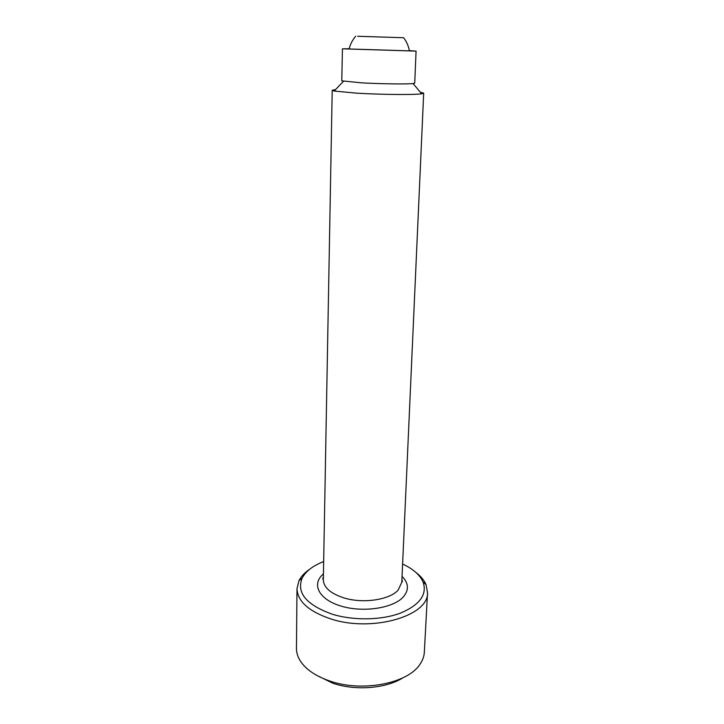 <?xml version="1.0" encoding="UTF-8"?>
<svg xmlns="http://www.w3.org/2000/svg" width="724" height="724" viewBox="0 0 724 724"><rect width="100%" height="100%" fill="white"/><g stroke="black" fill="none" stroke-linecap="round" stroke-linejoin="round"><path stroke-width="1.09" d="M416.038 572.557C420.834 576.241 424.173 580.268 426.056 584.639L427.531 592.739L424.336 652.234C424.119 656.252 422.735 660.152 420.201 663.944C408.508 683.293 362.489 692.56 329.773 681.013C315.202 675.972 305.22 669.021 299.845 660.161C297.546 656.225 296.415 652.243 296.451 648.215L296.994 588.639L298.976 580.648C301.13 576.404 304.714 572.594 309.727 569.218M402.924 677.818C386.182 688.506 355.421 691.004 332.868 683.248L316.207 675.094M427.531 592.739C428.843 615.816 372.38 632.559 331.076 619.011C308.895 611.563 297.528 601.436 296.994 588.639M402.607 564.032C413.042 568.856 419.857 574.838 423.042 581.96C427.413 594.449 419.92 604.821 400.58 613.074C381.702 620.197 354 620.767 332.787 614.377C306.533 605.065 296.315 592.992 302.143 578.159C305.772 571.254 312.949 565.716 323.673 561.553M420.318 92.174L423.685 93.179L421.694 93.803C414.752 94.935 381.331 94.654 357.004 93.188L334.153 91.052L332.207 90.301L335.619 89.505M409.359 50.626L416.074 51.114L414.725 83.142L413.051 83.55C407.331 84.255 380.951 83.921 361.683 82.862L341.773 80.844L342.443 48.807L349.167 48.734M416.074 51.114L342.443 48.807M409.404 50.87L349.113 48.979M357.647 36.272L403.63 37.739L357.647 36.272M402.055 576.385C408.752 583.155 409.16 590.015 403.286 596.956C393.286 608.196 363.33 612.821 341.212 606.142C318.94 599.617 311.293 584.404 323.04 574.268L323.447 573.915M423.685 93.179L401.793 582.277L398.1 590.141C389.593 599.843 363.231 603.834 344.208 597.988C330.651 593.635 323.691 587.571 323.338 579.815L332.207 90.301M423.042 581.96L426.056 584.639M323.393 576.874L322.768 578.929L323.338 579.815M413.051 83.55L421.694 93.803M409.413 50.924C408.544 46.092 406.617 41.702 403.63 37.739M355.701 36.236C352.461 40.001 350.262 44.264 349.095 49.033M343.411 81.36L334.153 91.052M401.793 582.277L402.417 581.426L401.92 579.345M302.143 578.159L298.976 580.648"/></g></svg>
